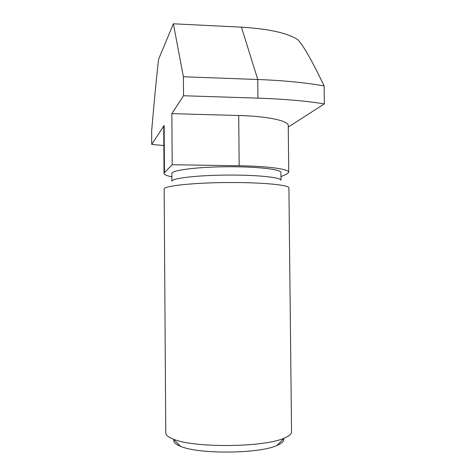 <?xml version="1.0" encoding="UTF-8"?>
<svg xmlns="http://www.w3.org/2000/svg" width="476" height="476" viewBox="0 0 476 476"><rect width="100%" height="100%" fill="white"/><g stroke="black" fill="none" stroke-linecap="round" stroke-linejoin="round"><path stroke-width="0.71" d="M280.995 180.309C281.471 177.387 256.564 174.799 226.415 175.079C196.261 175.323 171.402 178.351 171.931 181.261L171.878 173.472C171.348 170.289 196.195 167.005 226.338 166.761C256.487 166.481 281.387 169.331 280.911 172.52L280.995 180.309M164.149 189.014C163.5 186.009 191.828 182.832 226.481 182.546C261.128 182.225 289.503 184.914 288.914 187.925L291.544 431.827C291.562 434.017 289.081 436.135 284.095 438.182C264.073 447.458 193.512 448.077 173.335 439.152C168.314 437.188 165.791 435.112 165.773 432.922L164.149 189.014M173.859 439.669C173.145 442.014 175.382 444.227 180.571 446.321C198.498 454.378 259.194 453.848 276.984 445.482C282.131 443.299 284.327 441.044 283.577 438.711M164.041 173.407L163.732 126.699L164.131 125.468L164.446 172.592L164.041 173.407C164.16 174.662 166.779 175.793 171.901 176.804M172.199 164.738L171.842 113.651L238.72 115.501C267.905 116.245 288.795 120.892 288.242 125.61L288.742 172.318C289.319 169.194 268.41 166.172 239.178 165.767L172.199 164.738L164.446 172.592M280.953 176.614L286.528 174.234L288.742 172.318M241.451 27.162L257.76 79.492C283.553 80.498 305.675 82.651 324.138 85.954C310.917 58.536 304.051 46.844 297.952 39.806C287.819 33.07 268.982 28.857 241.451 27.162L173.377 23.8L158.609 59.25C156.753 74.75 154.432 98.627 151.648 130.888L151.737 144.448L164.131 125.468M151.737 144.448L163.857 145.513M324.138 85.954L324.352 103.887L288.254 127.068M324.352 103.887C305.884 100.936 283.75 99.02 257.944 98.139L183.534 95.747L183.397 76.767L173.377 23.8M171.842 113.651L183.534 95.747M257.944 98.139L257.76 79.492L183.397 76.767M238.72 115.501L239.178 165.767M276.984 445.482L284.095 438.182M180.571 446.321L173.335 439.152"/></g></svg>
